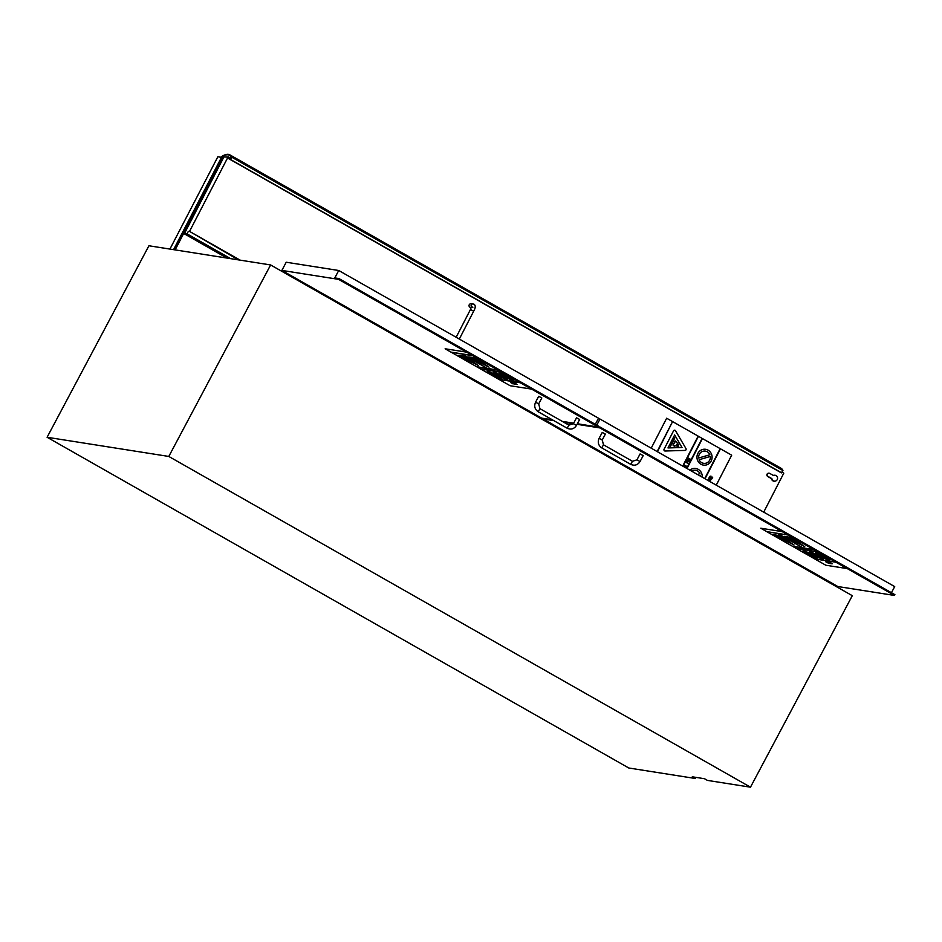 <?xml version="1.0" encoding="UTF-8"?>
<svg xmlns="http://www.w3.org/2000/svg" width="942" height="942" viewBox="0 0 942 942"><rect width="100%" height="100%" fill="white"/><g stroke="black" fill="none" stroke-linecap="round" stroke-linejoin="round"><path stroke-width="1.41" d="M799.063 564.482L798.804 565.259L799.193 564.552L816.926 574.632L816.537 575.35L816.643 574.596M798.91 564.505L798.321 564.988L798.91 564.505M692.276 776.797L704.475 778.716L707.43 780.4L750.48 787.182L852.298 595.685L270.625 264.949L148.918 245.768L47.1 437.265L628.785 768.001L695.231 778.469L692.276 776.797M695.82 777.35L695.231 778.469M47.1 437.265L168.795 456.446L270.625 264.949M168.795 456.446L750.48 787.182M532.783 414.009L532.901 413.255M338.932 278.561L338.519 279.338L598.323 427.056L598.735 426.279L338.932 278.561L334.787 277.914L338.731 270.495L286.215 262.229L281.87 270.413L515.439 403.211L514.579 403.659L515.309 403.141M305.785 284.943L305.903 284.19L288.17 274.11L287.581 274.593M288.052 274.864L288.17 274.11M561.161 430.141L561.267 429.399L543.534 419.308L542.945 419.791M543.428 420.061L543.534 419.308M169.925 249.077L217.861 156.749L223.077 157.703M221.723 156.925L173.575 249.654M175.13 249.901L223.007 157.703L221.923 157.644L174.105 249.736M471.318 307.457L470.729 307.445A1.825 1.731 -89.2 0 1 469.022 305.608A1.825 1.731 -89.2 0 1 470.776 303.807L473.944 304.136C475.745 305.396 475.651 307.74 473.685 311.178L470.447 309.518L471.518 306.468L472.802 307.481M240.092 260.133L189.53 231.391L238.479 259.886M188.329 231.367L187.046 233.851L184.314 233.816L226.963 258.073M230.66 258.65L187.046 233.851M223.525 157.703L185.598 231.332M189.53 231.391L227.988 157.137M227.387 157.903L781.283 472.837L782.955 470.576L231.708 157.161L230.849 158.868M782.166 472.236L783.791 473.167L763.715 512.142M750.868 537.07L750.491 537.8M768.813 473.214A1.766 1.684 90.8 0 0 767.777 476.522L771.474 478.618A3.003 2.861 90.8 0 0 774.465 481.221M774.548 475.227A3.003 2.861 90.8 0 0 773.3 475.416M771.887 478.63L768.189 476.522A1.766 1.684 -89.2 0 1 769.013 473.202A1.766 1.684 -89.2 0 1 769.791 473.414L773.488 475.522A3.003 2.861 -89.2 0 1 777.574 478.265A3.003 2.861 -89.2 0 1 771.887 478.63L771.474 478.618M227.823 157.055L223.89 156.996L184.314 233.816M230.872 158.268L231.332 157.361A48.96 13.412 -60.4 0 0 229.53 155.277A48.96 13.412 -60.4 0 0 221.582 156.925M221.111 156.902A49.49 13.565 119.6 0 1 229.801 154.818A49.49 13.565 119.6 0 1 231.708 157.161M782.955 470.576A49.49 13.565 -60.4 0 0 781.036 468.245L229.801 154.818M688.166 463.523L685.8 462.181L688.166 463.523L686.824 462.157L689.191 461.556L686.812 460.214M686.577 460.673L688.131 461.556L686.577 460.673M688.119 461.556L686.07 461.686L688.119 461.556M688.543 460.461L689.721 459.508L689.438 461.074L690.38 459.225L688.025 457.883L687.048 459.778L688.166 458.613L688.802 458.978L688.155 460.226L688.802 458.978L688.155 458.624M689.426 461.074L689.203 459.213M688.013 457.883L687.048 459.778M709.562 477.559L709.667 476.452L709.043 477.877L711.728 479.007L712.682 477.347L711.033 478.395L710.963 476.075L709.679 476.452L710.951 476.075M711.716 479.007L709.291 477.406M709.938 477.771L710.739 476.581L710.68 478.195L709.938 477.771M710.668 478.195L710.739 476.581M712.211 477.088L711.622 478.489M685.917 466.255L683.963 465.76L686.341 467.114L685.882 465.442M684.198 465.289L686.341 467.114M709.456 478.736L708.066 480.208L708.514 480.82L710.515 479.984L710.327 481.727L710.692 479.466L708.478 479.973L709.456 478.736M709.538 480.608L708.054 480.208L708.949 478.454M710.692 479.466L709.291 480.114M710.327 481.727L710.515 479.984M663.286 488.215L663.474 487.391M655.985 483.411L659.636 486.131L651.84 481.703L655.985 483.411M648.72 478.995L648.167 479.619L648.708 478.995M673.86 493.29L673.483 494.008L673.848 493.278M687.001 468.515L702.438 438.56L686.706 468.351L702.131 438.383L698.152 436.122L682.714 466.078L698.152 436.122L672.871 421.757M705.028 478.772L720.465 448.804L731.687 455.186L716.25 485.154M703.403 510.093L703.038 510.811M669.491 491.736L669.856 491.017L669.491 491.736M670.457 446.343L669.691 445.907L670.468 446.343L674.755 438.03L673.989 437.594L669.703 445.907L673.989 437.594M667.984 447.933L682.02 447.521L667.984 447.933L674.672 434.945L682.02 447.521L674.672 434.957M665.064 451.006L665.064 451.006A1.201 1.142 -89.2 0 1 664.075 449.228L673.565 430.812L664.086 449.228A1.201 1.142 90.8 0 0 665.123 451.006L685.022 450.417A1.201 1.142 90.8 0 0 685.964 448.58L675.555 430.753A1.201 1.142 90.8 0 0 674.602 430.188L674.59 430.188A1.201 1.142 90.8 0 0 673.577 430.812A1.201 1.142 -89.2 0 1 674.59 430.188L674.602 430.188M700.459 475.345A6.182 5.888 -89.2 0 1 700.542 476.216A6.182 5.888 90.8 0 0 700.459 475.357L699.541 475.651M691.546 471.106A6.182 5.888 -89.2 0 1 699.965 473.661L699.965 473.661A6.182 5.888 90.8 0 0 694.737 470.176M697.492 474.485L699.953 473.661L697.492 474.485M702.179 477.158A7.96 7.56 90.8 0 0 689.909 470.176A7.96 7.56 -89.2 0 1 694.76 468.398L694.772 468.398M673.777 494.173L674.154 493.455M644.222 477.37L644.599 476.652M657.445 451.713L672.588 421.58L657.151 451.548M644.304 476.487L643.928 477.205L644.293 476.475M657.139 451.536L672.588 421.58L666.653 418.224L651.216 448.18L666.665 418.224M669.786 491.912L670.162 491.182M683.009 466.255L698.446 436.287M691.805 504.429L692.182 503.711M704.722 478.595L720.159 448.639L704.734 478.607M720.465 448.804L702.438 438.56M710.35 456.446A6.182 5.888 -89.2 0 1 699.117 459.708L710.35 456.446A6.182 5.888 90.8 0 1 704.428 463.417M698.67 458L709.891 454.75L698.67 458.012A6.182 5.888 -89.2 0 1 709.903 454.75L709.903 454.75A6.182 5.888 90.8 0 0 704.592 451.041M704.392 465.183L704.392 465.183A7.96 7.56 -89.2 0 1 700.895 464.229A7.96 7.56 90.8 0 0 712.081 457.329A7.96 7.56 90.8 0 0 697.198 455.222A7.96 7.56 90.8 0 0 700.907 464.229A7.96 7.56 -89.2 0 1 704.616 449.275L704.628 449.275M678.169 496.681A7.065 6.724 -89.2 0 1 678.087 495.692M688.319 501.509A7.065 6.724 -89.2 0 1 687.483 501.968A7.065 6.724 90.8 0 0 688.308 501.509M688.39 502.486A7.96 7.56 90.8 0 0 689.155 501.992M677.239 495.209A7.96 7.56 90.8 0 0 677.263 496.163A7.96 7.56 -89.2 0 1 677.239 495.209M674.107 443.706L674.849 442.269L673.577 441.551L675.508 440.986L673.589 441.551L674.861 442.269L674.119 443.717L673 443.081L673.165 445.554L678.746 446.343L676.568 444.424L678.652 444.718L675.52 440.986M678.64 444.718L676.568 444.424M677.015 446.096L678.746 446.343M674.684 446.272L673.153 445.554L673 443.081M638.005 473.838L638.382 473.12L637.993 473.838M799.193 564.552L543.687 419.272M543.452 418.413L543.664 419.32M599.1 438.336L602.244 432.437L605.365 434.097L602.232 439.996L603.492 444.812L601.75 447.886C598.335 445.46 597.452 442.281 599.1 438.336L602.232 439.996M636.933 459.849L640.077 453.95L643.198 455.61L640.065 461.509L636.933 459.849L632.459 461.286L603.492 444.812M598.441 426.844L600.219 427.126L599.807 427.903L894.488 595.45L894.9 594.673L600.219 427.126M596.769 425.16L600.007 419.06L894.7 586.607L891.45 592.706M543.145 418.966L553.861 420.662M563.763 422.216L573.384 423.735L576.516 425.372C574.149 428.975 571.029 429.917 567.166 428.221L568.909 425.148L539.943 408.675L538.2 411.748C534.785 409.334 533.902 406.143 535.562 402.21L538.683 403.871L541.815 397.96L538.694 396.299L535.562 402.21M577.081 424.312L599.807 427.903M600.007 419.06L598.229 418.778M816.926 574.632L837.838 586.525L894.488 595.45M515.439 403.211L533.172 413.303L532.795 414.021M568.909 425.148L573.395 423.723L576.528 417.812L579.648 419.473L576.516 425.372M338.731 270.495L598.535 418.224L595.285 424.324M281.87 270.413L338.519 279.338M533.172 413.303L541.674 418.13L552.389 419.814M562.28 421.38L573.678 423.17M577.375 423.759L598.323 427.056M805.905 549.998L817.903 551.988L805.94 549.822M806.411 548.833L808.778 550.175M804.327 548.656L806.376 549.822M804.338 548.762L805.069 548.939M805.351 549.363L806.034 549.527M829.231 563.104L827.347 562.08L829.078 562.798M829.066 562.833L829.82 563.328M830.196 563.575L829.243 562.821L830.161 563.387M827.347 561.985L831.174 563.705M803.879 549.41L801.124 547.997L803.879 549.41M803.055 548.868L803.656 549.21L803.055 548.868M800.417 547.891L802.666 548.621M801.877 548.091L804.221 549.457M807.318 548.974L810.179 550.399M809.543 550.069L808.554 549.563L809.543 550.069M803.42 549.304L801.183 548.032M807.282 549.233L809.296 550.246M808.283 549.622L808.884 550.046L808.295 549.586M831.091 563.728L829.219 562.857M828.183 562.174L831.115 563.693M829.772 563.069L830.738 563.516L829.772 563.069M805.693 548.739L808.46 550.128M806.764 549.374L807.659 549.834M830.02 562.421L831.821 563.351M830.491 562.774L831.397 563.175L830.491 562.774M830.514 562.751L831.244 563.163M831.692 563.422L832.41 563.728M831.904 563.846L830.514 562.998M830.526 562.975L829.525 562.48M805.634 549.681L803.809 548.609M803.408 548.362L802.772 548.256M804.998 549.351L804.009 548.845L804.998 549.351M829.455 563.469L826.581 561.844L829.549 563.434M828.301 562.715L829.066 563.245M826.664 561.844L829.466 563.434M806.328 550.046L817.609 551.812M826.864 562.209L825.816 561.844M828.583 563.328L827.194 562.48M826.169 561.962L826.923 562.386M803.173 548.75L805.045 549.586M802.737 548.374L804.562 549.516M792.646 546.372L796.261 548.421L805.869 549.94M814.665 558.889L825.816 565.224L847.176 568.591L835.636 562.068L814.571 558.877L835.931 562.233M817.621 551.788L813.617 549.551L802.984 547.879L777.715 533.502L788.054 535.009L766.694 531.641L777.609 533.49L802.89 547.855L792.552 546.348L813.912 549.716M792.834 540.025L793.659 540.449M791.374 539.613L792.116 539.672M794.436 540.684L795.072 541.285M791.669 539.059L792.752 539.201L791.669 539.059M791.092 538.73L792.728 539.224M785.699 537.211L804.727 546.631L790.515 537.352L784.486 536.398L785.699 537.211M787.853 537.953L792.104 538.624L800.665 544.37L787.853 537.953M784.451 536.375L792.34 538.223L804.727 546.607M787.971 537.976L800.441 544.217M821.448 557.947A6.182 0.612 28 0 1 821.73 558.347A6.182 0.612 28 0 1 817.786 556.91A6.182 0.612 28 0 1 811.804 553.496L821.448 557.947M811.98 553.578A6.182 0.612 -152 0 0 817.856 556.91A6.182 0.612 -152 0 0 821.742 558.335M810.815 552.53A6.182 0.612 -152 0 0 811.109 552.919L811.086 552.954A6.182 0.612 28 0 1 810.803 552.542A6.182 0.612 28 0 1 814.748 553.99A6.182 0.612 28 0 1 820.741 557.393L811.086 552.954M811.109 552.919L820.576 557.275M813.982 555.085A7.96 0.789 -152 0 0 823.296 559.183A7.96 0.789 -152 0 0 816.643 554.756A7.96 0.789 -152 0 0 809.249 551.718A7.96 0.789 -152 0 0 813.982 555.085M809.26 551.682L809.249 551.718A7.96 0.789 28 0 1 809.26 551.682A7.96 0.789 28 0 1 816.655 554.72A7.96 0.789 28 0 1 823.308 559.148A7.96 0.789 28 0 1 823.296 559.159L823.296 559.183M796.638 548.633L814.288 558.677L835.648 562.033L817.903 551.988M760.806 528.226L766.706 531.618L788.054 535.009L782.166 531.594L760.806 528.226L782.154 531.618M767.082 531.83L792.269 546.148L802.808 547.808M777.809 533.525L802.984 547.879M803.008 547.844L813.617 549.551M827.771 558.983A6.182 0.612 28 0 1 827.983 559.336A6.182 0.612 28 0 1 823.944 557.841A6.182 0.612 28 0 1 817.939 554.402L827.771 558.983M818.115 554.485A6.182 0.612 -152 0 0 824.014 557.841A6.182 0.612 -152 0 0 827.994 559.324M817.067 553.519A6.182 0.612 -152 0 0 817.303 553.849L817.279 553.884A6.182 0.612 28 0 1 817.067 553.531A6.182 0.612 28 0 1 821.106 555.015A6.182 0.612 28 0 1 827.111 558.465L817.279 553.884M817.303 553.849L826.946 558.347M820.235 556.074A7.96 0.789 -152 0 0 829.549 560.172A7.96 0.789 -152 0 0 822.896 555.733A7.96 0.789 -152 0 0 815.501 552.695A7.96 0.789 -152 0 0 820.235 556.074M815.501 552.695L815.513 552.671A7.96 0.789 28 0 1 815.513 552.671A7.96 0.789 28 0 1 822.908 555.709A7.96 0.789 28 0 1 829.561 560.137A7.96 0.789 28 0 1 829.549 560.149L829.549 560.172M806.364 552.648L813.664 556.275M807.73 554.096A7.96 0.789 -152 0 0 817.032 558.194A7.96 0.789 -152 0 0 810.379 553.766A7.96 0.789 -152 0 0 802.996 550.729A7.96 0.789 -152 0 0 807.73 554.096M803.785 551.129A7.065 0.695 -152 0 0 808.001 554.108A7.065 0.695 28 0 1 803.773 551.141A7.065 0.695 28 0 1 810.344 553.849A7.065 0.695 28 0 1 816.255 557.782A7.065 0.695 28 0 1 807.977 554.143A7.065 0.695 -152 0 0 816.267 557.758M803.008 550.693L802.996 550.729A7.96 0.789 28 0 1 803.008 550.693A7.96 0.789 28 0 1 810.403 553.731A7.96 0.789 28 0 1 817.055 558.17A7.96 0.789 28 0 1 817.044 558.182L817.032 558.194M782.366 538.718L779.116 536.705L784.038 538.977L782.366 538.718M782.319 538.329L783.32 539.154M779.964 536.834L780.918 537.27M780.93 537.246L784.038 538.977M780.659 537.376L779.116 536.705M784.321 539.742L786.723 540.802L784.321 539.742M783.096 538.859L786.723 540.802M774.913 535.515L794.035 544.982L779.729 535.645L773.712 534.703L774.913 535.515M777.091 536.257L781.342 536.928L789.902 542.674L777.091 536.257M773.665 534.679L781.554 536.528L794.035 544.982M777.209 536.281L789.679 542.521M813.629 549.516L788.36 535.15M782.166 531.594L847.176 568.591M512.919 383.841L511.53 382.994M511.247 382.911L510.54 382.476M487.591 369.087L489.675 370.159L487.85 369.087M488.05 369.323L489.039 369.841L488.05 369.323M489.687 370.135L487.626 368.875M487.002 368.734L487.615 369.052M488.062 369.099L487.45 368.84M491.865 370.194L492.901 370.653M491.006 369.653L492.018 370.218M490.829 369.653L491.571 369.806M487.638 369.323L489.086 370.076L487.638 369.323M489.086 370.076L487.191 369.264M488.615 369.959L487.308 369.217M493.714 370.807L491.889 369.723M491.488 369.476L490.853 369.382M493.078 370.477L492.089 369.959L493.078 370.477M486.778 369.711L484.388 368.357L486.778 369.711M487.391 369.77L484.388 368.357M514.52 384.101L513.567 383.335L514.485 383.912M511.694 382.558L513.555 383.37M512.507 382.723L515.521 384.206M514.096 383.582L515.086 384.006M491.924 369.57L494.762 370.971M492.407 369.759L493.184 370.135M514.827 383.088L517.111 384.513L514.167 382.923M514.768 383.123L515.733 383.7L514.756 383.158M514.191 382.888L516.228 384.371L514.014 382.97M514.838 383.264L515.58 383.688M514.838 383.064L515.533 383.418M515.992 383.924L516.722 384.277M489.381 369.146L492.372 370.595M514.509 383.253L513.461 382.888M516.228 384.371L514.567 383.429M514.591 383.406L513.861 383.005M487.673 368.84L490.57 370.3M510.988 382.358L513.861 383.959M511.376 382.582L513.402 383.771L511.353 382.605M512.625 383.229L513.402 383.771L512.648 383.194M512.142 383.111L513.414 383.735M486.896 369.429L487.921 369.9M487.12 369.276L485.471 368.51L487.12 369.276M485.495 368.663L486.79 369.264M485.919 368.805L486.967 369.264M499.001 379.402L510.152 385.737L531.512 389.105L519.96 382.582L498.612 379.226L519.984 382.558L502.251 372.467L480.573 368.97L502.227 372.502M476.982 366.885L480.597 368.934L501.956 372.302L497.941 370.065L487.32 368.393L497.941 370.065M478.006 360.939L477.158 360.539M476.452 360.197L475.71 360.138M477.947 360.704L478.783 360.963M476.004 359.573L477.064 359.738L476.004 359.573M476.487 359.408L475.427 359.243M470.034 357.725L489.063 367.144L474.85 357.866L468.822 356.912L470.034 357.725M472.189 358.478L476.44 359.137L485 364.884L472.189 358.478M468.786 356.888L476.664 358.737L489.063 367.144M472.295 358.49L484.765 364.731M505.783 378.46A6.182 0.612 28 0 1 506.066 378.872A6.182 0.612 28 0 1 502.121 377.424A6.182 0.612 28 0 1 496.128 374.021L505.783 378.46M496.316 374.104A6.182 0.612 -152 0 0 502.192 377.424A6.182 0.612 -152 0 0 506.066 378.849M495.151 373.044A6.182 0.612 -152 0 0 495.433 373.432L495.421 373.468A6.182 0.612 28 0 1 495.139 373.056A6.182 0.612 28 0 1 499.083 374.504A6.182 0.612 28 0 1 505.065 377.907L495.421 373.468L504.9 377.801M498.306 375.599A7.96 0.789 -152 0 0 507.62 379.697A7.96 0.789 -152 0 0 500.967 375.269A7.96 0.789 -152 0 0 493.573 372.231A7.96 0.789 -152 0 0 498.306 375.599M493.573 372.231L493.596 372.196A7.96 0.789 28 0 1 493.596 372.196A7.96 0.789 28 0 1 500.991 375.234A7.96 0.789 28 0 1 507.644 379.661A7.96 0.789 28 0 1 507.632 379.685L507.62 379.697M451.041 352.131L472.401 355.499L466.502 352.108L445.13 348.775L451.312 352.332L461.945 354.004L487.214 368.369L476.581 366.697L487.132 368.334M497.965 370.029L472.378 355.534L451.018 352.167M462.145 354.039L487.332 368.357L462.051 354.027L472.672 355.699M451.418 352.343L476.887 366.874L498.247 370.23M480.973 369.146L498.907 379.39L520.267 382.758M512.095 379.508A6.182 0.612 28 0 1 512.318 379.85A6.182 0.612 28 0 1 508.268 378.366A6.182 0.612 28 0 1 502.274 374.916L512.095 379.508M502.451 374.998A6.182 0.612 -152 0 0 508.35 378.366A6.182 0.612 -152 0 0 512.318 379.838M501.403 374.033A6.182 0.612 -152 0 0 501.627 374.363L501.615 374.398A6.182 0.612 28 0 1 501.391 374.045A6.182 0.612 28 0 1 505.442 375.54A6.182 0.612 28 0 1 511.435 378.978L501.615 374.398L511.282 378.861M504.571 376.588A7.96 0.789 -152 0 0 513.885 380.686A7.96 0.789 -152 0 0 507.22 376.258A7.96 0.789 -152 0 0 499.837 373.22A7.96 0.789 -152 0 0 504.571 376.588M499.849 373.185L499.837 373.22A7.96 0.789 28 0 1 499.849 373.185A7.96 0.789 28 0 1 507.243 376.223A7.96 0.789 28 0 1 513.896 380.65A7.96 0.789 28 0 1 513.885 380.662L513.896 380.65M490.7 373.162L497.988 376.8M492.054 374.622A7.96 0.789 -152 0 0 501.368 378.708A7.96 0.789 -152 0 0 494.715 374.28A7.96 0.789 -152 0 0 487.32 371.242A7.96 0.789 -152 0 0 492.054 374.622M492.313 374.657A7.065 0.695 28 0 1 488.097 371.654A7.065 0.695 28 0 1 494.668 374.363A7.065 0.695 28 0 1 500.591 378.295A7.065 0.695 28 0 1 492.313 374.657M487.332 371.23A7.96 0.789 28 0 1 487.344 371.207A7.96 0.789 28 0 1 494.727 374.257A7.96 0.789 28 0 1 501.38 378.684A7.96 0.789 28 0 1 501.38 378.696L501.368 378.708M488.109 371.643A7.065 0.695 -152 0 0 492.325 374.622A7.065 0.695 -152 0 0 500.591 378.284M466.702 359.232L463.452 357.218L468.374 359.503L466.702 359.232M465.242 357.795L464.3 357.348M466.655 358.843L467.668 359.644M465.266 357.76L466.055 358.419M466.066 358.396L468.374 359.503M463.464 357.183L464.983 357.889M468.645 360.256L471.059 361.316L468.645 360.256M467.444 359.349L471.071 361.281M459.237 356.029L478.359 365.496L464.065 356.17L458.036 355.216L459.237 356.029M461.427 356.771L465.666 357.442L474.238 363.188L461.427 356.771M457.977 355.228L465.89 357.042L478.383 365.461M461.533 356.794L474.003 363.035M445.13 348.775L466.49 352.131M531.524 389.081L466.502 352.108M471.483 306.798A1.825 1.731 -89.2 0 1 472.86 303.842M781.66 472.849L227.764 157.915M601.75 447.886L630.716 464.359L632.459 461.286M459.319 339.061L473.685 311.178M456.152 337.26L470.447 309.518M228.353 156.831L231.096 158.386M630.716 464.359C634.578 466.055 637.687 465.101 640.065 461.509M538.683 403.871L539.943 408.675M567.166 428.221L538.2 411.748"/></g></svg>
